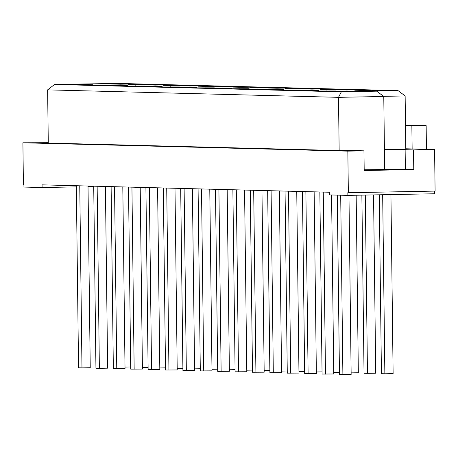 <?xml version="1.0" encoding="UTF-8"?>
<svg xmlns="http://www.w3.org/2000/svg" width="458" height="458" viewBox="0 0 458 458"><rect width="100%" height="100%" fill="white"/><g stroke="black" fill="none" stroke-linecap="round" stroke-linejoin="round"><path stroke-width="0.69" d="M137.904 84.644L128.658 84.409L142.701 84.146L151.947 84.381L137.904 84.644M142.564 84.558L142.701 84.146M142.404 367.516L148.1 367.408M109.977 85.165L86.688 85.194L109.977 85.165M93.724 186.177L95.945 368.232L99.369 368.324L107.63 368.169L105.414 186.48M99.369 368.324L97.148 186.263M100.594 85.343L100.731 84.93M155.296 85.091L146.05 84.856L160.094 84.593L169.34 84.827L155.296 85.091M159.956 85.005L160.094 84.593M159.796 367.963L165.498 367.854M127.37 85.612L104.081 85.64L127.37 85.612M111.117 186.624L113.344 368.684L125.028 368.616L122.807 186.927M116.767 368.77L114.54 186.715M117.987 85.789L118.124 85.377M172.689 85.537L163.443 85.302L177.492 85.039L186.738 85.274L172.689 85.537M177.349 85.451L177.492 85.039M177.189 368.409L182.891 368.306M144.762 86.058L121.473 86.087L144.762 86.058M128.509 187.07L130.736 369.131L142.421 369.062L140.2 187.374M134.16 369.217L131.933 187.162M135.379 86.236L135.522 85.823M190.087 85.984L180.841 85.749L204.131 85.72L190.087 85.984M194.747 85.898L194.885 85.486M194.587 368.856L200.283 368.753M162.161 86.51L138.871 86.533L162.161 86.51M145.907 187.517L148.129 369.577L159.813 369.509L157.598 187.82M151.552 369.663L149.331 187.608M152.772 86.682L152.915 86.27M207.48 86.43L198.234 86.196L221.523 86.167L207.48 86.43M212.14 86.344L212.277 85.932M211.98 369.303L217.682 369.2M179.553 86.957L156.264 86.98L179.553 86.957M163.3 187.963L165.521 370.024L177.212 369.955L174.99 188.267M168.945 370.11L166.723 188.055M170.17 87.129L170.307 86.717M224.872 86.877L215.626 86.642L238.916 86.614L224.872 86.877M229.532 86.791L229.676 86.379M229.372 369.749L235.074 369.646M196.946 87.404L173.656 87.426L196.946 87.404M180.692 188.41L182.919 370.47L194.604 370.402L192.383 188.713M186.343 370.556L184.116 188.501M187.562 87.575L187.7 87.163M242.265 87.323L233.025 87.089L247.068 86.825L256.314 87.06L242.265 87.323M246.925 87.238L247.068 86.825M246.765 370.196L252.467 370.093M214.344 87.85L191.049 87.873L214.344 87.85M198.085 188.856L200.312 370.917L211.997 370.848L209.775 189.16M203.736 371.003L201.509 188.948M204.955 88.022L205.098 87.61M259.663 87.77L250.417 87.535L273.707 87.507L259.663 87.77M264.323 87.684L264.461 87.272M264.163 370.642L269.859 370.539M231.737 88.297L208.447 88.32L231.737 88.297M215.483 189.303L217.705 371.364L229.389 371.295L227.174 189.606M221.128 371.449L218.907 189.394M222.353 88.468L222.491 88.056M277.056 88.217L267.81 87.982L281.853 87.718L291.099 87.959L277.056 88.217M281.716 88.131L281.853 87.718M281.555 371.095L287.258 370.986M249.129 88.743L225.84 88.766L249.129 88.743M232.876 189.755L235.097 371.81L246.788 371.741L244.566 190.053M238.526 371.896L236.299 189.841M239.746 88.921L239.883 88.503M294.448 88.669L285.202 88.428L308.497 88.405L294.448 88.669M299.108 88.577L299.251 88.165M298.948 371.541L304.65 371.432M266.522 89.19L243.232 89.213L266.522 89.19M250.268 190.202L252.495 372.257L264.18 372.188L261.959 190.499M255.919 372.343L253.692 190.288M257.138 89.367L257.281 88.949M311.841 89.115L302.601 88.875L316.644 88.612L325.89 88.852L311.841 89.115M316.501 89.024L316.644 88.612M316.346 371.988L322.043 371.879M283.92 89.636L260.631 89.659L283.92 89.636M267.667 190.648L269.888 372.703L281.573 372.635L279.357 190.946M273.311 372.789L271.09 190.734M274.531 89.814L274.674 89.396M329.239 89.562L319.993 89.321L343.282 89.299L329.239 89.562M333.899 89.47L334.037 89.058M333.739 372.434L339.441 372.325M301.312 90.083L278.023 90.106L301.312 90.083M285.059 191.095L287.281 373.15L298.971 373.081L296.75 191.392M290.704 373.236L288.483 191.181M291.929 90.26L292.067 89.848M346.632 90.008L337.386 89.768L360.675 89.745L346.632 90.008M351.292 89.917L351.435 89.505M351.131 372.881L358.333 372.743L356.164 195.234M318.705 90.529L295.416 90.558L318.705 90.529M302.452 191.541L304.679 373.596L316.364 373.528L314.142 191.839M308.102 373.682L305.875 191.627M309.322 90.707L309.459 90.295M364.024 90.455L354.778 90.215L378.073 90.192L364.024 90.455M368.684 90.369L368.827 89.951M361.866 195.125L364.041 373.259L367.465 373.344L365.289 195.062M367.465 373.344L375.726 373.19L373.551 194.908M336.103 90.976L312.808 91.005L336.103 90.976M319.844 191.988L322.071 374.043L333.756 373.98L331.569 194.971M325.495 374.134L323.268 192.074M326.714 91.153L326.857 90.741M125.005 367.07L130.707 366.961M337.271 195.114L339.464 374.489L342.887 374.581L340.695 195.205M348.962 195.366L351.149 374.426L342.887 374.581M76.326 185.73L78.553 367.785L81.976 367.877L79.755 185.816M88.016 186.028L90.237 367.722L81.976 367.877M405.502 125.727L426.152 125.618L405.496 125.091M411.856 125.887L412.137 148.936M426.438 149.302L426.152 125.618M405.782 148.776L434.59 149.514L413.522 149.909L413.763 169.58L364.196 170.508L363.955 150.837L347.84 151.14L22.9 142.787L23.41 184.374L23.919 184.385L23.953 187.064L42.102 187.534L42.067 184.849L329.691 192.24L329.72 194.925L347.868 195.389L434.619 193.763L434.585 191.106M358.969 150.711L358.963 150.172L355.563 150.619L363.955 150.837M386.22 90.398L395.466 90.638L372.177 90.661L386.22 90.398L386.083 90.816M344.25 91.188L353.496 91.423L330.207 91.451L344.25 91.188L344.113 91.6M125.309 83.7L134.555 83.934L120.506 84.198L111.265 83.957L125.309 83.7L125.166 84.112M83.339 84.484L92.585 84.719L69.29 84.747L83.339 84.484L83.196 84.896M413.522 149.909L405.135 149.692L405.376 169.363L364.184 169.752M413.763 169.58L405.376 169.363M383.581 96.34L405.141 95.94L405.788 149.142L384.428 149.543M358.963 150.172L339.155 150.545L338.502 97.336L383.775 96.489L384.674 169.368M383.775 96.489L376.699 91.165L373.276 91.079L398.059 90.615L118.147 83.419L54.576 84.461L341.342 91.829L376.699 91.165M405.141 95.94L398.059 90.615M42.102 187.534L76.343 186.893M88.028 186.675L93.73 186.566M375.675 169.7L367.757 169.987L371.518 170.084L393.422 169.672L375.675 169.7M347.868 195.389L347.834 192.704L348.349 192.721L347.84 151.14M22.9 142.787L48.273 142.701M405.135 149.692L384.434 149.697M54.576 84.461L47.626 89.865L338.502 97.336L341.342 91.829M47.626 89.865L48.279 143.073L339.155 150.545M434.59 149.514L435.1 191.095L348.349 192.721M379.247 194.799L381.434 373.705L384.857 373.791L382.67 194.736M390.932 194.581L393.119 373.636L384.857 373.791"/></g></svg>
